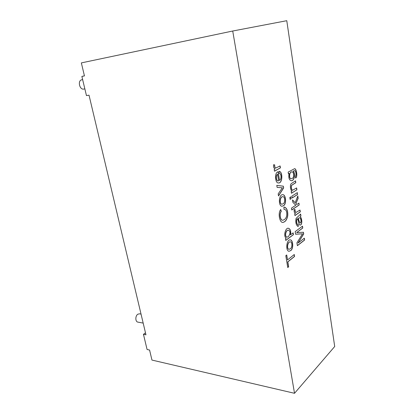 <?xml version="1.0" encoding="UTF-8"?>
<svg xmlns="http://www.w3.org/2000/svg" width="414" height="414" viewBox="0 0 414 414"><rect width="100%" height="100%" fill="white"/><g stroke="black" fill="none" stroke-linecap="round" stroke-linejoin="round"><path stroke-width="0.62" d="M296.9 189.778L291.456 193.255L291.187 191.563L291.974 191.066C290.437 190.404 289.795 185.229 291.156 183.702L295.529 180.84L295.813 182.709L292.093 185.042C290.695 185.788 291.508 190.518 292.719 190.155L296.621 187.935L296.9 189.778L291.44 193.188M296.507 188.008L296.781 189.778M297.226 192.691L297.5 194.456L292.186 197.918M297.619 194.451L292.196 197.99L291.906 196.132L297.34 192.619L297.5 194.456M290.763 196.873L291.047 198.663L290.079 199.289M291.166 198.663L290.095 199.362L289.8 197.499L290.876 196.8L291.047 198.663M298.841 203.155L299.105 204.894L291.756 209.908M297.759 196.148L298.075 198.192L295.886 203.631L296.838 204.511L298.949 203.083L299.105 204.894M292.517 200.06L295.177 202.751L297.847 195.925L298.075 198.192M298.194 198.192L295.886 203.631M296.01 203.636L296.838 204.511M299.229 204.899L291.766 209.986L291.477 208.138L295.772 205.23L292.869 202.311L292.496 199.905L295.177 202.751M299.907 210.11L300.176 211.844L294.939 215.523M294.199 209.551L295.151 209.629C294.996 211.223 295.301 212.149 296.062 212.408L300.015 210.033L300.295 211.849L294.949 215.601L294.69 213.934L295.508 213.365C294.385 213.101 293.95 211.833 294.199 209.551L295.032 209.624C294.877 211.223 295.182 212.149 295.943 212.403L296.005 212.403M297.635 218.851C295.824 219.27 296.698 224.755 297.909 224.492L298.173 224.471L298.328 226.339L297.868 226.401C296.046 225.081 295.441 222.432 296.057 218.452L300.636 214.064L300.921 215.922L300.321 216.776C302.07 218.318 302.556 224.854 300.207 225.087C298.711 225.237 298.359 220.486 297.635 218.851L297.516 218.846C295.705 219.27 296.579 224.75 297.79 224.486L297.852 224.486M300.321 216.776L300.202 216.77C301.92 218.307 302.453 224.698 300.145 225.081M300.921 215.922L300.202 216.77M298.339 218.354C298.753 220.315 299.353 221.899 300.15 223.094L300.957 222.007C301.087 219.643 300.611 218.219 299.524 217.743L298.22 218.354C298.629 220.315 299.234 221.894 300.031 223.089L300.093 223.089M299.462 217.748L298.22 218.354M300.543 214.25L300.802 215.917M298.328 226.339L297.811 226.396M298.054 224.486L298.204 226.339M288.413 173.823L288.144 172.1L294.468 168.752C296.212 167.872 298.116 176.778 295.58 178.025L295.425 176.147C296.636 174.972 295.715 170.263 294.463 170.63L293.267 171.189C295.953 174.196 294.033 181.146 291.332 180.706C289.112 180.162 288.372 177.735 289.101 173.419L288.413 173.823M298.194 242.977L304.347 238.174L304.626 240.011L297.392 245.699L296.936 242.806L302.515 233.822L295.586 234.236L295.177 231.617L302.499 226.163L302.784 228.016L296.683 232.596L303.436 232.264L303.7 233.993L298.07 242.971L303.581 233.988L303.317 232.27M274.71 164.891C274.57 166.837 274.984 167.856 275.936 167.949L280.118 165.926L280.428 167.877L274.487 171.189L274.197 169.404L275.119 168.896C273.737 168.141 273.245 166.738 273.644 164.689L274.58 164.896C274.446 166.842 274.855 167.861 275.812 167.955L275.874 167.955M278.13 171.763L279.522 180.395C281.551 179.536 281.551 173.528 279.238 173.383L279.062 171.303C283.026 171.401 282.669 183.842 278.368 182.926C275.077 183.314 274.259 172.348 278.13 171.763M294.52 393.3L334.709 346.502L286.773 20.7L232.725 31.014L294.52 393.3L151.959 360.071L149.578 350.042L147.079 349.494L143.456 334.321L145.49 332.846M287.528 259.909L294.261 254.506L294.571 256.442L287.849 261.876L288.651 266.787L287.746 267.532L285.805 255.681L286.721 254.962L287.528 259.909L286.612 255.05M290.556 250.667L288.982 251.303C285.329 250.905 286.472 239.059 290.426 239.877C293.241 240.187 293.671 249.192 290.556 250.667L288.925 251.298M290.483 234.836L293.153 232.849L293.443 234.676L285.748 240.446L285.474 238.769L286.209 238.221C283 236.197 285.665 227.229 288.47 228.29C290.462 229.071 291.13 231.25 290.483 234.836L290.359 234.831C291.016 231.317 290.364 229.139 288.408 228.29M280.718 209.51L281.287 211.383C279.139 213.748 280.423 220.45 282.607 220.227C284.708 219.87 286.069 218.38 286.7 215.766C287.052 212.02 286.307 209.851 284.459 209.261L283.988 209.313L283.926 207.098L284.351 207.067C286.861 207.937 287.994 210.804 287.756 215.663C286.964 219.798 285.308 222.049 282.778 222.416C279.605 222.732 277.685 212.936 280.718 209.51M283.321 205.774L281.944 206.255C278.167 206.188 278.643 193.881 282.969 194.694C286.007 194.808 286.695 204.614 283.321 205.774L281.882 206.255M276.795 185.374L283.352 186.186L283.642 187.997L278.513 195.936L278.177 193.876L282.343 187.806L277.121 187.387L276.795 185.374M143.456 334.321L145.961 334.817L89.02 95.179L86.454 95.587L81.874 76.404L84.446 75.917L81.351 62.897L232.725 31.014M283.01 203.812C285.401 203.176 285.086 196.531 283.026 196.748C280.123 195.972 279.139 204.035 281.903 204.211L283.01 203.812M292.061 178.465C294.375 178.051 294.002 171.634 292.061 171.955C289.37 171.251 288.62 178.755 291.171 178.77L292.061 178.465M141.034 314.076L139.456 313.807L137.81 314.226C135.15 315.83 135.223 321.838 137.903 322.123L143.172 323.086M291.999 171.96L291.937 171.96C289.246 171.251 288.496 178.76 291.047 178.77L291.109 178.77M294.406 168.757C296.103 168.043 297.914 176.545 295.575 177.958M289.101 173.419L288.403 173.761M294.411 170.635L293.143 171.194C295.803 174.159 293.956 181.058 291.27 180.706M277.634 174.273C275.62 175.21 276.195 181.037 278.161 180.897L278.684 180.773L277.509 174.278C275.491 175.21 276.071 181.042 278.037 180.902L278.099 180.897M280.004 165.988L280.304 167.882L274.477 171.127M278.017 171.82L279.522 180.395M279.052 171.303C282.876 171.67 282.524 183.702 278.306 182.926M290.255 248.788C292.45 247.945 292.325 241.817 290.442 241.879C287.756 241.238 286.364 248.974 289.003 249.311L290.255 248.788M293.05 232.927L293.324 234.671L285.732 240.358M290.38 241.879L290.317 241.874C287.632 241.233 286.24 248.969 288.884 249.3L288.946 249.306M290.364 239.872C293.159 240.363 293.505 249.192 290.431 250.661M288.33 236.642C290.493 233.625 290.571 231.483 288.563 230.215C286.027 229.532 284.227 236.694 287.073 237.134L288.33 236.642M281.287 211.383L281.163 211.378C279.015 213.743 280.299 220.45 282.483 220.222L282.545 220.222M284.397 209.261L283.988 209.287M288.501 230.215L288.439 230.21C285.908 229.527 284.107 236.689 286.949 237.129L287.011 237.134M82.645 79.633L81.744 79.804C77.428 80.528 79.545 90.045 83.783 89.072L84.854 88.891M294.152 254.589L294.447 256.432L287.725 261.865L288.527 266.776L287.73 267.434M81.874 76.404L84.425 75.85M284.289 207.067C286.757 207.988 287.87 210.85 287.632 215.653C286.866 219.741 285.225 221.992 282.715 222.411M280.63 209.629L281.163 211.378M282.964 196.748L282.902 196.748C279.999 195.972 279.015 204.03 281.779 204.211L281.841 204.211M282.907 194.699C285.919 194.984 286.529 204.614 283.197 205.774M283.352 186.186L283.518 187.997L278.487 195.781M282.343 187.806L282.063 187.816M276.8 185.389L283.228 186.186M273.638 164.72L274.58 164.896M304.238 238.257L304.507 240.006L297.381 245.606M302.515 233.822L295.586 234.22M302.391 226.241L302.665 228.011L296.683 232.596M295.415 180.913L295.694 182.709L291.974 185.048C290.576 185.788 291.389 190.518 292.594 190.155L292.657 190.155"/></g></svg>
